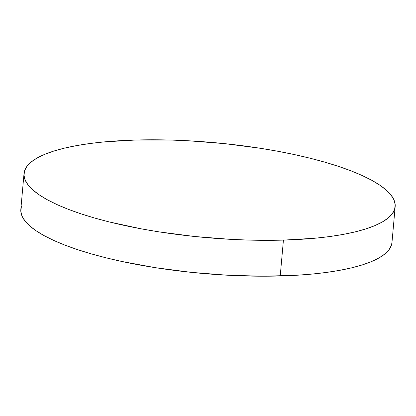 <?xml version="1.0" encoding="UTF-8"?>
<svg xmlns="http://www.w3.org/2000/svg" width="416" height="416" viewBox="0 0 416 416"><rect width="100%" height="100%" fill="white"/><g stroke="black" fill="none" stroke-linecap="round" stroke-linejoin="round"><path stroke-width="0.62" d="M283.426 240.105A186.311 47.658 -174.9 0 1 24.024 173.498A186.311 47.658 -174.9 0 1 135.777 140.015A186.311 47.658 -174.9 0 1 395.174 206.622A186.311 47.658 -174.9 0 1 283.426 240.105L280.223 275.985L283.426 240.105L248.778 240.084L230.807 239.351L194.423 236.47L158.621 231.806L141.372 228.857L109.008 221.874L94.198 217.906L80.506 213.668L68.052 209.206L56.966 204.558L47.346 199.768L39.291 194.886L32.874 189.956L28.158 185.032L25.194 180.149L24.003 175.37L24.601 170.726L26.978 166.27L31.117 162.042L36.972 158.085L44.491 154.44L53.596 151.133L64.21 148.2L76.222 145.673L89.518 143.572L103.969 141.918L135.777 140.015L170.42 140.036L188.396 140.769L224.78 143.65L260.577 148.314L277.831 151.263L294.419 154.58L310.196 158.246L325 162.214L338.697 166.452L351.151 170.914L362.237 175.562L371.857 180.352L379.912 185.234L386.329 190.164L391.045 195.088L394.009 199.966L395.2 204.75L394.602 209.394L392.226 213.85L388.086 218.078L382.231 222.035L374.712 225.68L365.602 228.987L354.994 231.92L342.982 234.447L329.685 236.548L315.234 238.202L283.426 240.105M24.024 173.498L20.826 209.378A186.311 47.658 5.1 0 0 280.223 275.985A186.311 47.658 5.1 0 0 391.976 242.502L395.174 206.622M391.981 242.45L391.399 245.274L389.022 249.73L384.883 253.958L379.028 257.915L371.509 261.56L362.404 264.867L351.79 267.8L339.778 270.327L326.482 272.428L312.031 274.082L296.561 275.267L263.172 276.214L227.604 275.231L191.22 272.35L155.423 267.686L121.581 261.42L105.804 257.754L91 253.786L77.303 249.548L64.849 245.086L53.763 240.438L44.143 235.648L36.088 230.766L29.671 225.836L24.955 220.912L21.991 216.034L20.8 211.25L21.398 206.606"/></g></svg>
